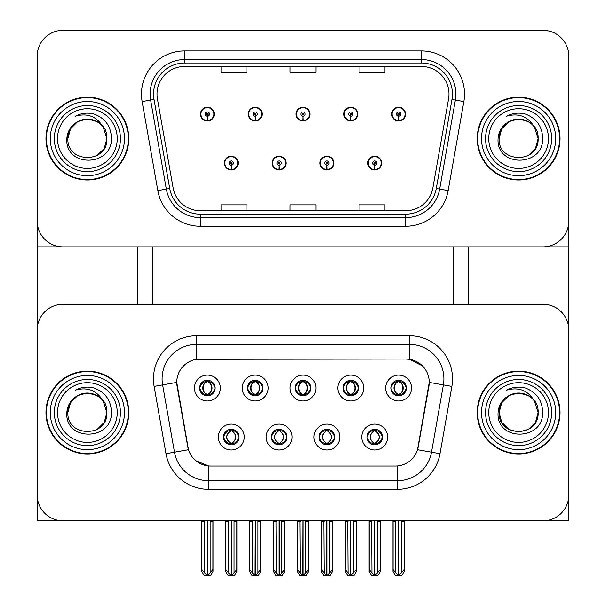 <?xml version="1.0" encoding="UTF-8"?>
<svg xmlns="http://www.w3.org/2000/svg" width="606" height="606" viewBox="0 0 606 606"><rect width="100%" height="100%" fill="white"/><g stroke="black" fill="none" stroke-linecap="round" stroke-linejoin="round"><path stroke-width="0.91" d="M295.236 388.029A7.764 7.764 0 0 0 303 395.801A7.764 7.764 0 0 0 310.764 388.029A7.764 7.764 0 0 0 303 380.265A7.764 7.764 0 0 0 295.236 388.029L295.304 388.029C296.917 392.37 298.932 394.461 301.356 394.301L300.826 395.491M290.054 388.029A12.946 12.946 0 0 0 303 400.975A12.946 12.946 0 0 0 315.946 388.029A12.946 12.946 0 0 0 303 375.091A12.946 12.946 0 0 0 290.054 388.029M319.135 437.04A7.764 7.764 0 0 0 326.899 444.804A7.764 7.764 0 0 0 334.663 437.04A7.764 7.764 0 0 0 326.899 429.275A7.764 7.764 0 0 0 319.135 437.04L319.203 437.04C320.68 441.221 322.695 443.312 325.263 443.319L326.18 443.319C321.044 439.13 321.044 434.949 326.18 430.768L325.263 430.768C322.74 430.714 320.725 432.805 319.203 437.04M313.961 437.04A12.946 12.946 0 0 0 326.899 449.985A12.946 12.946 0 0 0 339.845 437.04A12.946 12.946 0 0 0 326.899 424.102A12.946 12.946 0 0 0 313.961 437.04M343.034 388.029A7.764 7.764 0 0 0 350.798 395.801A7.764 7.764 0 0 0 358.57 388.029A7.764 7.764 0 0 0 350.798 380.265A7.764 7.764 0 0 0 343.034 388.029L343.11 388.029C344.716 392.37 346.73 394.461 349.154 394.301L348.632 395.491M337.86 388.029A12.946 12.946 0 0 0 350.798 400.975A12.946 12.946 0 0 0 363.744 388.029A12.946 12.946 0 0 0 350.798 375.091A12.946 12.946 0 0 0 337.86 388.029M390.84 388.029A7.764 7.764 0 0 0 398.604 395.801A7.764 7.764 0 0 0 406.368 388.029A7.764 7.764 0 0 0 398.604 380.265A7.764 7.764 0 0 0 390.84 388.029L390.908 388.029C392.514 392.37 394.536 394.461 396.96 394.301L396.43 395.491M385.658 388.029A12.946 12.946 0 0 0 398.604 400.975A12.946 12.946 0 0 0 411.542 388.029A12.946 12.946 0 0 0 398.604 375.091A12.946 12.946 0 0 0 385.658 388.029M247.43 388.029A7.764 7.764 0 0 0 255.202 395.801A7.764 7.764 0 0 0 262.966 388.029A7.764 7.764 0 0 0 255.202 380.265A7.764 7.764 0 0 0 247.43 388.029L247.506 388.029C249.111 392.37 251.126 394.461 253.558 394.301L253.028 395.491M242.256 388.029A12.946 12.946 0 0 0 255.202 400.975A12.946 12.946 0 0 0 268.14 388.029A12.946 12.946 0 0 0 255.202 375.091A12.946 12.946 0 0 0 242.256 388.029M199.632 388.029A7.764 7.764 0 0 0 207.396 395.801A7.764 7.764 0 0 0 215.16 388.029A7.764 7.764 0 0 0 207.396 380.265A7.764 7.764 0 0 0 199.632 388.029L199.707 388.029C201.313 392.37 203.328 394.461 205.752 394.301L205.229 395.491M194.458 388.029A12.946 12.946 0 0 0 207.396 400.975A12.946 12.946 0 0 0 220.342 388.029A12.946 12.946 0 0 0 207.396 375.091A12.946 12.946 0 0 0 194.458 388.029M223.531 437.04A7.764 7.764 0 0 0 231.295 444.804A7.764 7.764 0 0 0 239.067 437.04A7.764 7.764 0 0 0 231.295 429.275A7.764 7.764 0 0 0 223.531 437.04L223.606 437.04C225.076 441.221 227.091 443.312 229.659 443.319L230.575 443.319C225.44 439.13 225.44 434.949 230.575 430.768L229.659 430.768C227.136 430.714 225.121 432.805 223.606 437.04M218.357 437.04A12.946 12.946 0 0 0 231.295 449.985A12.946 12.946 0 0 0 244.241 437.04A12.946 12.946 0 0 0 231.295 424.102A12.946 12.946 0 0 0 218.357 437.04M271.337 437.04A7.764 7.764 0 0 0 279.101 444.804A7.764 7.764 0 0 0 286.865 437.04A7.764 7.764 0 0 0 279.101 429.275A7.764 7.764 0 0 0 271.337 437.04L271.405 437.04C272.874 441.221 274.897 443.312 277.457 443.319L278.381 443.319C273.238 439.13 273.238 434.949 278.381 430.768L277.457 430.768C274.942 430.714 272.92 432.805 271.405 437.04M266.155 437.04A12.946 12.946 0 0 0 279.101 449.985A12.946 12.946 0 0 0 292.039 437.04A12.946 12.946 0 0 0 279.101 424.102A12.946 12.946 0 0 0 266.155 437.04M366.933 437.04A7.764 7.764 0 0 0 374.705 444.804A7.764 7.764 0 0 0 382.469 437.04A7.764 7.764 0 0 0 374.705 429.275A7.764 7.764 0 0 0 366.933 437.04L367.009 437.04C368.478 441.221 370.493 443.312 373.061 443.319L373.978 443.319C368.842 439.13 368.842 434.949 373.978 430.768L373.061 430.768C370.546 430.714 368.524 432.805 367.009 437.04M361.759 437.04A12.946 12.946 0 0 0 374.705 449.985A12.946 12.946 0 0 0 387.643 437.04A12.946 12.946 0 0 0 374.705 424.102A12.946 12.946 0 0 0 361.759 437.04M176.77 382.341A23.293 23.293 0 0 0 177.119 386.386L187.769 446.781A23.293 23.293 0 0 0 210.714 466.037L395.286 466.037A23.293 23.293 0 0 0 418.231 446.781L428.881 386.386A23.293 23.293 0 0 0 405.937 359.04L200.063 359.04A23.293 23.293 0 0 0 176.77 382.341L177.02 378.886M37.163 330.134L37.163 520.827L568.837 520.827L568.837 330.134A25.884 25.884 0 0 0 542.953 304.25L63.047 304.25A25.884 25.884 0 0 0 37.163 330.134L37.163 494.935A25.884 25.884 0 0 0 63.047 520.827L542.953 520.827A25.884 25.884 0 0 0 568.837 494.935L568.837 330.134M453.22 246.869L453.22 304.25M152.78 246.869L152.78 304.25M224.394 163.09A6.901 6.901 0 0 0 231.295 169.991A6.901 6.901 0 0 0 238.203 163.09A6.901 6.901 0 0 0 231.295 156.189A6.901 6.901 0 0 0 224.394 163.09M272.2 163.09A6.901 6.901 0 0 0 279.101 169.991A6.901 6.901 0 0 0 286.002 163.09A6.901 6.901 0 0 0 279.101 156.189A6.901 6.901 0 0 0 272.2 163.09M319.998 163.09A6.901 6.901 0 0 0 326.899 169.991A6.901 6.901 0 0 0 333.8 163.09A6.901 6.901 0 0 0 326.899 156.189A6.901 6.901 0 0 0 319.998 163.09M343.897 114.079A6.901 6.901 0 0 0 350.798 120.988A6.901 6.901 0 0 0 357.707 114.079A6.901 6.901 0 0 0 350.798 107.179A6.901 6.901 0 0 0 343.897 114.079M296.099 114.079A6.901 6.901 0 0 0 303 120.988A6.901 6.901 0 0 0 309.901 114.079A6.901 6.901 0 0 0 303 107.179A6.901 6.901 0 0 0 296.099 114.079M248.293 114.079A6.901 6.901 0 0 0 255.202 120.988A6.901 6.901 0 0 0 262.103 114.079A6.901 6.901 0 0 0 255.202 107.179A6.901 6.901 0 0 0 248.293 114.079M200.495 114.079A6.901 6.901 0 0 0 207.396 120.988A6.901 6.901 0 0 0 214.297 114.079A6.901 6.901 0 0 0 207.396 107.179A6.901 6.901 0 0 0 200.495 114.079M367.797 163.09A6.901 6.901 0 0 0 374.705 169.991A6.901 6.901 0 0 0 381.606 163.09A6.901 6.901 0 0 0 374.705 156.189A6.901 6.901 0 0 0 367.797 163.09M391.703 114.079A6.901 6.901 0 0 0 398.604 120.988A6.901 6.901 0 0 0 405.505 114.079A6.901 6.901 0 0 0 398.604 107.179A6.901 6.901 0 0 0 391.703 114.079M568.837 246.869L568.837 56.184A25.884 25.884 0 0 0 542.953 30.3L63.047 30.3A25.884 25.884 0 0 0 37.163 56.184L37.163 246.869L568.837 246.869M45.958 412.534A41.413 41.413 0 0 0 87.378 453.955A41.413 41.413 0 0 0 128.79 412.534A41.413 41.413 0 0 0 87.378 371.122A41.413 41.413 0 0 0 45.958 412.534M477.21 412.534A41.413 41.413 0 0 0 518.622 453.955A41.413 41.413 0 0 0 560.042 412.534A41.413 41.413 0 0 0 518.622 371.122A41.413 41.413 0 0 0 477.21 412.534M196.609 335.747L409.391 335.747A43.14 43.14 0 0 1 451.871 386.378L440.009 453.682A43.14 43.14 0 0 1 397.521 489.33L208.479 489.33A43.14 43.14 0 0 1 165.991 453.682L154.129 386.378A43.14 43.14 0 0 1 196.609 335.747L196.609 344.375L409.391 344.375A34.512 34.512 0 0 1 443.38 384.878L431.51 452.182A34.512 34.512 0 0 1 397.521 480.702L208.479 480.702A34.512 34.512 0 0 1 174.49 452.182L162.62 384.878A34.512 34.512 0 0 1 196.609 344.375L196.609 359.297L405.937 359.04L409.391 359.297L422.405 365.865M395.286 466.037L210.714 466.037M208.479 489.33L208.479 465.923L196.041 460.833M451.871 386.378L429.23 382.386L417.511 449.713L440.009 453.682M165.991 453.682L188.489 449.713L176.77 382.386L162.62 384.878A34.512 34.512 0 0 1 162.097 378.886M418.231 446.781L418.087 447.516M187.913 447.516L187.769 446.781M542.953 304.25L63.047 304.25M45.958 138.585A41.413 41.413 0 0 0 87.378 180.005A41.413 41.413 0 0 0 128.79 138.585A41.413 41.413 0 0 0 87.378 97.172A41.413 41.413 0 0 0 45.958 138.585M477.21 138.585A41.413 41.413 0 0 0 518.622 180.005A41.413 41.413 0 0 0 560.042 138.585A41.413 41.413 0 0 0 518.622 97.172A41.413 41.413 0 0 0 477.21 138.585M157.007 94.066A27.611 27.611 0 0 1 184.618 66.455L421.382 66.455A27.611 27.611 0 0 1 448.576 98.861L432.873 187.905A27.611 27.611 0 0 1 405.679 210.721L200.321 210.721A27.611 27.611 0 0 1 173.127 187.905L157.424 98.861A27.611 27.611 0 0 1 157.007 94.066M153.553 94.066A31.065 31.065 0 0 0 154.03 99.46L169.733 188.504A31.065 31.065 0 0 0 200.321 214.168L405.679 214.168A31.065 31.065 0 0 0 436.267 188.504L451.97 99.46A31.065 31.065 0 0 0 421.382 63.001L184.618 63.001A31.065 31.065 0 0 0 153.553 94.066M142.13 101.558A43.14 43.14 0 0 1 184.618 50.919L421.382 50.919A43.14 43.14 0 0 1 463.87 101.558L448.167 190.602A43.14 43.14 0 0 1 405.679 226.25L200.321 226.25A43.14 43.14 0 0 1 157.833 190.602L142.13 101.558L150.629 100.058A34.512 34.512 0 0 1 184.618 59.547L421.382 59.547A34.512 34.512 0 0 1 455.371 100.058L439.668 189.102A34.512 34.512 0 0 1 405.679 217.622L200.321 217.622A34.512 34.512 0 0 1 166.332 189.102L150.629 100.058A34.512 34.512 0 0 1 150.106 94.066M542.953 30.3L63.047 30.3M37.163 56.184L37.163 220.985A25.884 25.884 0 0 0 63.047 246.869L542.953 246.869A25.884 25.884 0 0 0 568.837 220.985L568.837 56.184M290.054 66.455L290.054 72.296L315.946 72.296L315.946 66.455M221.031 66.455L221.031 72.296L246.915 72.296L246.915 66.455M359.085 66.455L359.085 72.296L384.969 72.296L384.969 66.455M315.946 210.721L315.946 204.873L290.054 204.873L290.054 210.721M246.915 210.721L246.915 204.873L221.031 204.873L221.031 210.721M384.969 210.721L384.969 204.873L359.085 204.873L359.085 210.721M376.038 444.69L375.425 443.319L376.341 443.319C378.864 443.372 380.879 441.274 382.394 437.032C380.916 432.851 378.901 430.768 376.341 430.768L376.871 429.586M376.038 429.389L375.425 430.768L376.341 430.768M374.235 443.319L373.591 444.728L374.243 443.319C368.781 439.13 368.781 434.949 374.243 430.768L373.591 429.359L374.243 430.768C368.963 434.949 368.963 439.13 374.235 443.319M373.978 430.768L373.364 429.389M375.425 430.768C380.56 434.949 380.56 439.13 375.425 443.319L375.167 443.319C380.439 439.13 380.439 434.949 375.167 430.768L375.818 429.359M375.425 443.319L375.818 444.728M371.622 520.827L371.94 572.829L374.349 575.7L375.053 575.7L380.227 569.542L380.227 521.258L377.462 521.258L377.462 572.829M374.872 520.827L374.872 575.7M377.78 520.827L377.462 521.258M380.227 520.827L380.227 521.258M374.531 575.7L374.531 520.827M369.183 520.827L369.183 569.542L371.94 572.829M371.94 521.258L369.183 521.258M395.521 520.827L395.839 572.829L398.248 575.7L398.43 520.827M398.778 520.827L398.778 575.7L404.126 569.542L404.126 521.258L401.361 521.258L401.68 520.827M393.082 520.827L393.082 569.542L395.839 572.829M395.839 521.258L393.082 521.258M401.361 572.829L401.361 521.258M404.126 520.827L404.126 521.258M397.263 395.68L397.877 394.301L396.96 394.301M397.263 380.386L397.877 381.765L396.96 381.765C394.461 381.719 392.446 383.81 390.908 388.029M406.368 388.029L406.293 388.029C404.8 383.856 402.785 381.765 400.248 381.765L399.324 381.765C401.793 383.083 403.096 385.166 403.24 388.029C403.096 390.893 401.793 392.983 399.324 394.301L400.248 394.301L400.771 395.491M406.293 388.029C404.74 392.294 402.725 394.385 400.248 394.301M397.877 394.301L398.134 394.301C395.604 392.983 394.264 390.893 394.112 388.029C394.264 385.166 395.604 383.083 398.134 381.765C393.317 381.924 393.165 393.499 398.142 394.301L397.877 394.301C395.415 392.983 394.105 390.893 393.961 388.029C394.105 385.166 395.415 383.083 397.877 381.765L397.877 381.765M399.718 395.718L399.074 394.301C401.604 392.983 402.937 390.893 403.088 388.029C402.937 385.166 401.604 383.083 399.074 381.765L399.718 380.348M328.24 444.69L327.619 443.319L328.543 443.319C331.058 443.372 333.08 441.274 334.595 437.032C333.111 432.851 331.096 430.768 328.543 430.768L329.073 429.586M328.24 429.389L327.619 430.768L328.543 430.768M326.437 443.319L325.786 444.728L326.445 443.319C320.983 439.13 320.983 434.949 326.445 430.768L325.786 429.359L326.445 430.768C321.165 434.949 321.165 439.13 326.437 443.319M326.18 430.768L325.566 429.389M327.619 430.768L328.013 429.359L327.619 430.768C332.762 434.949 332.762 439.13 327.619 443.319L328.013 444.728L327.361 443.319C332.641 439.13 332.641 434.949 327.369 430.768C332.823 434.949 332.823 439.13 327.361 443.319L327.619 443.319M323.824 520.827L324.142 572.829L326.543 575.7L327.255 575.7L332.421 569.542L332.421 521.258L329.664 521.258L329.664 572.829M327.073 520.827L327.073 575.7M329.982 520.827L329.664 521.258M332.421 520.827L332.421 521.258M326.725 575.7L326.725 520.827M321.377 520.827L321.377 569.542L324.142 572.829M324.142 521.258L321.377 521.258M280.434 444.69L279.82 443.319L280.737 443.319C283.26 443.372 285.274 441.274 286.797 437.032C285.312 432.851 283.297 430.768 280.737 430.768L281.267 429.586M280.434 429.389L279.82 430.768L280.737 430.768M278.631 443.319L277.987 444.728L278.639 443.319C273.177 439.13 273.177 434.949 278.639 430.768L277.987 429.359L278.639 430.768C273.359 434.949 273.359 439.13 278.631 443.319M278.381 430.768L277.76 429.389M279.82 430.768L280.214 429.359L279.82 430.768C284.956 434.949 284.956 439.13 279.82 443.319L280.214 444.728L279.555 443.319C284.835 439.13 284.835 434.949 279.563 430.768C285.017 434.949 285.017 439.13 279.555 443.319L279.82 443.319M276.018 520.827L276.336 572.829L278.745 575.7L279.457 575.7L284.623 569.542L284.623 521.258L281.858 521.258L281.858 572.829M279.275 520.827L279.275 575.7M282.184 520.827L281.858 521.258M284.623 520.827L284.623 521.258M278.927 575.7L278.927 520.827M273.579 520.827L273.579 569.542L276.336 572.829M276.336 521.258L273.579 521.258M232.636 444.69L232.022 443.319L232.939 443.319C235.461 443.372 237.476 441.274 238.991 437.032C237.514 432.851 235.492 430.768 232.939 430.768L233.469 429.586M232.636 429.389L232.022 430.768L232.939 430.768M229.962 429.389L230.833 430.768C225.561 434.949 225.561 439.13 230.833 443.319L230.182 444.728M230.575 430.768L230.182 429.359M232.022 430.768L232.409 429.359L232.022 430.768C237.158 434.949 237.158 439.13 232.022 443.319L232.409 444.728L231.757 443.319C237.037 439.13 237.037 434.949 231.765 430.768C237.219 434.949 237.219 439.13 231.757 443.319L232.022 443.319M228.22 520.827L228.538 572.829L230.947 575.7L231.651 575.7L236.817 569.542L236.817 521.258L234.06 521.258L234.06 572.829M231.469 520.827L231.469 575.7M234.378 520.827L234.06 521.258M236.817 520.827L236.817 521.258M231.128 575.7L231.128 520.827M225.773 520.827L225.773 569.542L228.538 572.829M228.538 521.258L225.773 521.258M347.723 520.827L348.041 572.829L350.45 575.7L350.632 520.827M350.972 520.827L350.972 575.7L356.32 569.542L356.32 521.258L353.563 521.258L353.881 520.827M345.276 520.827L345.276 569.542L348.041 572.829M348.041 521.258L345.276 521.258M353.563 572.829L353.563 521.258M356.32 520.827L356.32 521.258M349.465 395.68L350.079 394.301L349.154 394.301M349.465 380.386L350.079 381.765L349.154 381.765C346.655 381.719 344.64 383.81 343.11 388.029M358.57 388.029L358.494 388.029C357.002 383.856 354.98 381.765 352.442 381.765L351.525 381.765C353.987 383.083 355.298 385.166 355.442 388.029C355.298 390.893 353.987 392.983 351.525 394.301L352.442 394.301L352.972 395.491M358.494 388.029C356.942 392.294 354.927 394.385 352.442 394.301M350.079 394.301L350.329 394.301C347.806 392.983 346.465 390.893 346.314 388.029C346.465 385.166 347.806 383.083 350.329 381.765C345.518 381.924 345.367 393.499 350.336 394.301L350.079 394.301C347.609 392.983 346.306 390.893 346.162 388.029C346.306 385.166 347.609 383.083 350.079 381.765L350.079 381.765M351.919 380.348L351.268 381.765C356.086 381.924 356.237 393.499 351.26 394.301L351.912 395.718M299.917 520.827L300.243 572.829L302.644 575.7L302.826 520.827M303.174 520.827L303.174 575.7L308.522 569.542L308.522 521.258L305.757 521.258L306.083 520.827M297.478 520.827L297.478 569.542L300.243 572.829M300.243 521.258L297.478 521.258M305.757 572.829L305.757 521.258M308.522 520.827L308.522 521.258M301.659 395.68L302.273 394.301L301.356 394.301M301.659 380.386L302.273 381.765L301.356 381.765C298.856 381.719 296.842 383.81 295.304 388.029M310.764 388.029L310.696 388.029C309.196 383.856 307.181 381.765 304.644 381.765L303.727 381.765C306.189 383.083 307.492 385.166 307.643 388.029C307.492 390.893 306.189 392.983 303.727 394.301L304.644 394.301L305.174 395.491M310.696 388.029C309.136 392.294 307.121 394.385 304.644 394.301M302.273 394.301L302.53 394.301C300 392.983 298.66 390.893 298.516 388.029C298.66 385.166 300 383.083 302.53 381.765C297.713 381.924 297.561 393.499 302.538 394.301L302.273 394.301C299.811 392.983 298.508 390.893 298.357 388.029C298.508 385.166 299.811 383.083 302.273 381.765L302.273 381.765M303.47 381.765L303.47 381.765C308.287 381.924 308.439 393.499 303.462 394.301L304.106 395.718L303.47 394.301C306 392.983 307.34 390.893 307.484 388.029C307.34 385.166 306 383.083 303.47 381.765L304.114 380.348L303.462 381.765M252.119 520.827L252.437 572.829L254.846 575.7L255.028 520.827M255.368 520.827L255.368 575.7L260.724 569.542L260.724 521.258L257.959 521.258L258.277 520.827M249.68 520.827L249.68 569.542L252.437 572.829M252.437 521.258L249.68 521.258M257.959 572.829L257.959 521.258M260.724 520.827L260.724 521.258M253.861 395.68L254.475 394.301L253.558 394.301M253.861 380.386L254.475 381.765L253.558 381.765C251.058 381.719 249.036 383.81 247.506 388.029M262.966 388.029L262.89 388.029C261.398 383.856 259.383 381.765 256.846 381.765L255.921 381.765C258.391 383.083 259.694 385.166 259.838 388.029C259.694 390.893 258.391 392.983 255.921 394.301L256.846 394.301L257.368 395.491M262.89 388.029C261.337 392.294 259.323 394.385 256.846 394.301M254.475 394.301L254.732 394.301C252.202 392.983 250.861 390.893 250.71 388.029C250.861 385.166 252.202 383.083 254.732 381.765C249.914 381.924 249.763 393.499 254.74 394.301L254.475 394.301C252.013 392.983 250.702 390.893 250.558 388.029C250.702 385.166 252.013 383.083 254.475 381.765L254.475 381.765M255.671 381.765L255.671 381.765C260.482 381.924 260.633 393.499 255.664 394.301L256.308 395.718L255.671 394.301C258.194 392.983 259.535 390.893 259.686 388.029C259.535 385.166 258.194 383.083 255.671 381.765L256.315 380.348L255.664 381.765M204.32 520.827L204.639 572.829L207.047 575.7L207.222 520.827M207.57 520.827L207.57 575.7L212.918 569.542L212.918 521.258L210.161 521.258L210.479 520.827M201.874 520.827L201.874 569.542L204.639 572.829M204.639 521.258L201.874 521.258M210.161 572.829L210.161 521.258M212.918 520.827L212.918 521.258M206.063 395.68L206.676 394.301L205.752 394.301M206.063 380.386L206.676 381.765L205.752 381.765C203.252 381.719 201.237 383.81 199.707 388.029M215.16 388.029L215.092 388.029C213.592 383.856 211.577 381.765 209.04 381.765L208.123 381.765C210.585 383.083 211.895 385.166 212.039 388.029C211.895 390.893 210.585 392.983 208.123 394.301L209.04 394.301L209.57 395.491M215.092 388.029C213.539 392.294 211.517 394.385 209.04 394.301M206.676 381.765C204.207 383.083 202.904 385.166 202.76 388.029C202.904 390.893 204.207 392.983 206.676 394.301L206.926 394.301C204.396 392.983 203.063 390.893 202.912 388.029C203.063 385.166 204.396 383.083 206.926 381.765L206.282 380.348M206.676 394.301L206.282 395.718M207.866 381.765L207.866 381.765C212.683 381.924 212.835 393.499 207.858 394.301L208.509 395.718L207.866 394.301C210.396 392.983 211.736 390.893 211.888 388.029C211.736 385.166 210.396 383.083 207.866 381.765L208.509 380.348L207.858 381.765M374.606 165.249L374.417 169.559A6.469 6.469 0 0 1 368.228 163.09A6.469 6.469 0 0 1 374.705 156.621A6.469 6.469 0 0 1 381.174 163.09A6.469 6.469 0 0 1 374.985 169.559L374.796 165.249A2.159 2.159 0 0 0 376.856 163.09A2.159 2.159 0 0 0 374.705 160.931A2.159 2.159 0 0 0 372.546 163.09A2.159 2.159 0 0 0 374.606 165.249L374.667 163.953A0.864 0.864 0 0 1 373.841 163.09A0.864 0.864 0 0 1 374.705 162.226A0.864 0.864 0 0 1 375.561 163.09A0.864 0.864 0 0 1 374.743 163.953L374.796 165.249M381.386 164.817L380.939 164.817M380.939 161.363L381.386 161.363M368.463 164.817L368.016 164.817M368.016 161.363L368.463 161.363M380.31 520.827L380.31 571.382L377.818 575.7L375.053 575.7M369.092 520.827L369.092 571.382L371.584 575.7L374.349 575.7M398.506 116.238L398.324 120.549A6.469 6.469 0 0 1 392.127 114.079A6.469 6.469 0 0 1 398.604 107.61A6.469 6.469 0 0 1 405.073 114.079A6.469 6.469 0 0 1 398.884 120.549L398.695 116.238A2.159 2.159 0 0 0 400.763 114.079A2.159 2.159 0 0 0 398.604 111.928A2.159 2.159 0 0 0 396.445 114.079A2.159 2.159 0 0 0 398.506 116.238L398.566 114.943A0.864 0.864 0 0 1 397.741 114.079A0.864 0.864 0 0 1 398.604 113.216A0.864 0.864 0 0 1 399.468 114.079A0.864 0.864 0 0 1 398.642 114.943L398.695 116.238M405.285 115.807L404.838 115.807M404.838 112.352L405.285 112.352M392.362 115.807L391.915 115.807M391.915 112.352L392.362 112.352M404.21 520.827L404.21 571.382L401.717 575.7L398.953 575.7M392.991 520.827L392.991 571.382L395.483 575.7L398.248 575.7M37.33 246.869L37.33 327.149M137.418 246.869L137.418 304.25M468.582 246.869L468.582 304.25M568.67 246.869L568.67 327.149M326.808 165.249L326.619 169.559A6.469 6.469 0 0 1 320.43 163.09A6.469 6.469 0 0 1 326.899 156.621A6.469 6.469 0 0 1 333.368 163.09A6.469 6.469 0 0 1 327.179 169.559L326.998 165.249A2.159 2.159 0 0 0 329.058 163.09A2.159 2.159 0 0 0 326.899 160.931A2.159 2.159 0 0 0 324.74 163.09A2.159 2.159 0 0 0 326.808 165.249L326.861 163.953A0.864 0.864 0 0 1 326.036 163.09A0.864 0.864 0 0 1 326.899 162.226A0.864 0.864 0 0 1 327.763 163.09A0.864 0.864 0 0 1 326.937 163.953L326.998 165.249M333.588 164.817L333.141 164.817M333.141 161.363L333.588 161.363M320.665 164.817L320.218 164.817M320.218 161.363L320.665 161.363M332.512 520.827L332.512 571.382L330.02 575.7L327.255 575.7M321.294 520.827L321.294 571.382L323.786 575.7L326.543 575.7M279.002 165.249L278.821 169.559A6.469 6.469 0 0 1 272.632 163.09A6.469 6.469 0 0 1 279.101 156.621A6.469 6.469 0 0 1 285.57 163.09A6.469 6.469 0 0 1 279.381 169.559L279.192 165.249A2.159 2.159 0 0 0 281.26 163.09A2.159 2.159 0 0 0 279.101 160.931A2.159 2.159 0 0 0 276.942 163.09A2.159 2.159 0 0 0 279.002 165.249L279.063 163.953A0.864 0.864 0 0 1 278.237 163.09A0.864 0.864 0 0 1 279.101 162.226A0.864 0.864 0 0 1 279.964 163.09A0.864 0.864 0 0 1 279.139 163.953L279.192 165.249M285.782 164.817L285.335 164.817M285.335 161.363L285.782 161.363M272.859 164.817L272.412 164.817M272.412 161.363L272.859 161.363M284.706 520.827L284.706 571.382L282.214 575.7L279.457 575.7M273.488 520.827L273.488 571.382L275.98 575.7L278.745 575.7M231.204 165.249L231.015 169.559A6.469 6.469 0 0 1 224.826 163.09A6.469 6.469 0 0 1 231.295 156.621A6.469 6.469 0 0 1 237.772 163.09A6.469 6.469 0 0 1 231.583 169.559L231.394 165.249A2.159 2.159 0 0 0 233.454 163.09A2.159 2.159 0 0 0 231.295 160.931A2.159 2.159 0 0 0 229.144 163.09A2.159 2.159 0 0 0 231.204 165.249L231.257 163.953A0.864 0.864 0 0 1 230.439 163.09A0.864 0.864 0 0 1 231.295 162.226A0.864 0.864 0 0 1 232.159 163.09A0.864 0.864 0 0 1 231.333 163.953L231.394 165.249M237.984 164.817L237.537 164.817M237.537 161.363L237.984 161.363M225.061 164.817L224.614 164.817M224.614 161.363L225.061 161.363M236.908 520.827L236.908 571.382L234.416 575.7L231.651 575.7M225.69 520.827L225.69 571.382L228.182 575.7L230.947 575.7M350.707 116.238L350.518 120.549A6.469 6.469 0 0 1 344.329 114.079A6.469 6.469 0 0 1 350.798 107.61A6.469 6.469 0 0 1 357.275 114.079A6.469 6.469 0 0 1 351.086 120.549L350.897 116.238A2.159 2.159 0 0 0 352.957 114.079A2.159 2.159 0 0 0 350.798 111.928A2.159 2.159 0 0 0 348.647 114.079A2.159 2.159 0 0 0 350.707 116.238L350.76 114.943A0.864 0.864 0 0 1 349.935 114.079A0.864 0.864 0 0 1 350.798 113.216A0.864 0.864 0 0 1 351.662 114.079A0.864 0.864 0 0 1 350.836 114.943L350.897 116.238M357.487 115.807L357.04 115.807M357.04 112.352L357.487 112.352M344.564 115.807L344.117 115.807M344.117 112.352L344.564 112.352M356.411 520.827L356.411 571.382L353.919 575.7L351.154 575.7M345.193 520.827L345.193 571.382L347.685 575.7L350.45 575.7M302.909 116.238L302.72 120.549A6.469 6.469 0 0 1 296.531 114.079A6.469 6.469 0 0 1 303 107.61A6.469 6.469 0 0 1 309.469 114.079A6.469 6.469 0 0 1 303.28 120.549L303.091 116.238A2.159 2.159 0 0 0 305.159 114.079A2.159 2.159 0 0 0 303 111.928A2.159 2.159 0 0 0 300.841 114.079A2.159 2.159 0 0 0 302.909 116.238L302.962 114.943A0.864 0.864 0 0 1 302.136 114.079A0.864 0.864 0 0 1 303 113.216A0.864 0.864 0 0 1 303.864 114.079A0.864 0.864 0 0 1 303.038 114.943L303.091 116.238M309.681 115.807L309.234 115.807M309.234 112.352L309.681 112.352M296.766 115.807L296.319 115.807M296.319 112.352L296.766 112.352M308.605 520.827L308.605 571.382L306.121 575.7L303.356 575.7M297.394 520.827L297.394 571.382L299.879 575.7L302.644 575.7M255.103 116.238L254.914 120.549A6.469 6.469 0 0 1 248.725 114.079A6.469 6.469 0 0 1 255.202 107.61A6.469 6.469 0 0 1 261.671 114.079A6.469 6.469 0 0 1 255.482 120.549L255.293 116.238A2.159 2.159 0 0 0 257.353 114.079A2.159 2.159 0 0 0 255.202 111.928A2.159 2.159 0 0 0 253.043 114.079A2.159 2.159 0 0 0 255.103 116.238L255.164 114.943A0.864 0.864 0 0 1 254.338 114.079A0.864 0.864 0 0 1 255.202 113.216A0.864 0.864 0 0 1 256.065 114.079A0.864 0.864 0 0 1 255.24 114.943L255.293 116.238M261.883 115.807L261.436 115.807M261.436 112.352L261.883 112.352M248.96 115.807L248.513 115.807M248.513 112.352L248.96 112.352M260.807 520.827L260.807 571.382L258.315 575.7L255.55 575.7M249.589 520.827L249.589 571.382L252.081 575.7L254.846 575.7M207.305 116.238L207.116 120.549A6.469 6.469 0 0 1 200.927 114.079A6.469 6.469 0 0 1 207.396 107.61A6.469 6.469 0 0 1 213.873 114.079A6.469 6.469 0 0 1 207.676 120.549L207.494 116.238A2.159 2.159 0 0 0 209.555 114.079A2.159 2.159 0 0 0 207.396 111.928A2.159 2.159 0 0 0 205.237 114.079A2.159 2.159 0 0 0 207.305 116.238L207.358 114.943A0.864 0.864 0 0 1 206.532 114.079A0.864 0.864 0 0 1 207.396 113.216A0.864 0.864 0 0 1 208.259 114.079A0.864 0.864 0 0 1 207.434 114.943L207.494 116.238M214.085 115.807L213.638 115.807M213.638 112.352L214.085 112.352M201.162 115.807L200.715 115.807M200.715 112.352L201.162 112.352M213.009 520.827L213.009 571.382L210.517 575.7L207.752 575.7M201.79 520.827L201.79 571.382L204.283 575.7L207.047 575.7M117.238 412.534A29.861 29.861 0 0 1 87.378 442.395A29.861 29.861 0 0 1 57.517 412.534A29.861 29.861 0 0 1 87.378 382.681A29.861 29.861 0 0 1 117.238 412.534M46.389 412.534A40.988 40.988 0 0 1 87.378 371.554A40.988 40.988 0 0 1 128.358 412.534A40.988 40.988 0 0 1 87.378 453.523A40.988 40.988 0 0 1 46.389 412.534M103.179 401.104L106.883 412.534C108.073 437.699 66.675 437.699 67.872 412.534C66.675 387.378 108.073 387.378 106.883 412.534C108.073 437.699 66.675 437.699 67.872 412.534C66.675 387.378 108.073 387.378 106.883 412.534L103.179 401.104C96.816 390.355 87.522 386.704 75.296 390.15C81.393 386.976 87.756 386.287 94.369 388.082C105.512 392.461 111.186 400.611 111.398 412.534C112.216 440.963 64.774 441.676 66.834 412.534C67.304 405.922 70.281 400.695 75.758 396.869A19.506 19.506 0 0 1 103.179 401.104L104.27 402.785M106.883 412.534L104.27 422.291L97.127 429.427L104.27 422.291L106.883 412.534L104.27 422.291L97.127 429.427M67.872 412.534L70.485 402.785L77.621 395.642L70.485 402.785L67.872 412.534C67.902 407.421 69.735 402.899 73.379 398.96M117.238 138.585A29.861 29.861 0 0 1 87.378 168.445A29.861 29.861 0 0 1 57.517 138.585A29.861 29.861 0 0 1 87.378 108.724A29.861 29.861 0 0 1 117.238 138.585M46.389 138.585A40.988 40.988 0 0 1 87.378 97.604A40.988 40.988 0 0 1 128.358 138.585A40.988 40.988 0 0 1 87.378 179.573A40.988 40.988 0 0 1 46.389 138.585M103.179 127.154L106.883 138.585C108.073 163.749 66.675 163.749 67.872 138.585C66.675 113.42 108.073 113.42 106.883 138.585C108.073 163.749 66.675 163.749 67.872 138.585C66.675 113.42 108.073 113.42 106.883 138.585L103.179 127.154C96.816 116.405 87.522 112.754 75.296 116.2C81.393 113.027 87.756 112.33 94.369 114.133C105.512 118.511 111.186 126.662 111.398 138.585C112.216 167.014 64.774 167.726 66.834 138.585C67.304 131.964 70.281 126.745 75.758 122.92A19.506 19.506 0 0 1 103.179 127.154L104.27 128.836M106.883 138.585L104.27 148.341L97.127 155.477L104.27 148.341L106.883 138.585L104.27 148.341L97.127 155.477M67.872 138.585L70.485 128.836L77.621 121.692L70.485 128.836L67.872 138.585C67.902 133.471 69.735 128.949 73.379 125.003M548.483 412.534A29.861 29.861 0 0 1 518.622 442.395A29.861 29.861 0 0 1 488.762 412.534A29.861 29.861 0 0 1 518.622 382.681A29.861 29.861 0 0 1 548.483 412.534M477.642 412.534A40.988 40.988 0 0 1 518.622 371.554A40.988 40.988 0 0 1 559.611 412.534A40.988 40.988 0 0 1 518.622 453.523A40.988 40.988 0 0 1 477.642 412.534M533.522 425.132L528.379 429.427L518.622 432.04L508.873 429.427L501.73 422.291L499.117 412.534C497.927 387.378 539.325 387.378 538.128 412.534C539.325 437.699 497.927 437.699 499.117 412.534C497.927 387.378 539.325 387.378 538.128 412.534L534.431 401.104C528.061 390.355 518.766 386.704 506.54 390.15C512.638 386.976 519.001 386.287 525.622 388.082C536.757 392.461 542.431 400.611 542.643 412.534C543.461 440.963 496.019 441.676 498.079 412.534C498.549 405.922 501.526 400.695 507.002 396.869A19.506 19.506 0 0 1 534.431 401.104L535.515 402.785M534.431 401.104L538.128 412.534L535.515 422.291L528.379 429.427L535.515 422.291L538.128 412.534C539.325 437.699 497.927 437.699 499.117 412.534L501.73 402.785L508.873 395.642L501.73 402.785L499.117 412.534C499.147 407.421 500.98 402.899 504.624 398.96M548.483 138.585A29.861 29.861 0 0 1 518.622 168.445A29.861 29.861 0 0 1 488.762 138.585A29.861 29.861 0 0 1 518.622 108.724A29.861 29.861 0 0 1 548.483 138.585M477.642 138.585A40.988 40.988 0 0 1 518.622 97.604A40.988 40.988 0 0 1 559.611 138.585A40.988 40.988 0 0 1 518.622 179.573A40.988 40.988 0 0 1 477.642 138.585M534.431 127.154L538.128 138.585C539.325 163.749 497.927 163.749 499.117 138.585C497.927 113.42 539.325 113.42 538.128 138.585C539.325 163.749 497.927 163.749 499.117 138.585C497.927 113.42 539.325 113.42 538.128 138.585L534.431 127.154C528.061 116.405 518.766 112.754 506.54 116.2C512.638 113.027 519.001 112.33 525.622 114.133C536.757 118.511 542.431 126.662 542.643 138.585C543.461 167.014 496.019 167.726 498.079 138.585C498.549 131.964 501.526 126.745 507.002 122.92A19.506 19.506 0 0 1 534.431 127.154L535.515 128.836M538.128 138.585L535.515 148.341L528.379 155.477L535.515 148.341L538.128 138.585L535.515 148.341L528.379 155.477M499.117 138.585L501.73 128.836L508.873 121.692L501.73 128.836L499.117 138.585C499.147 133.471 500.98 128.949 504.624 125.003M409.391 335.747L409.391 359.297M397.521 465.923L397.521 489.33M154.129 386.378L162.62 384.878M421.382 50.919L421.382 63.001M150.629 100.058L154.03 99.46M200.321 226.25L200.321 214.168M405.679 214.168L405.679 226.25M436.267 188.504L448.167 190.602M157.833 190.602L169.733 188.504M451.97 99.46L463.87 101.558M184.618 50.919L184.618 63.001M373.061 443.319L372.531 444.501M373.364 444.69L373.978 443.319M373.061 430.768L372.531 429.586M376.341 443.319L376.871 444.501M396.96 381.765L396.43 380.576M400.248 381.765L400.771 380.576M399.937 380.386L399.324 381.765M399.937 395.68L399.324 394.301M397.491 395.718L398.134 394.301L397.491 395.718M397.491 380.348L398.134 381.765L397.491 380.348M325.263 443.319L324.733 444.501M325.566 444.69L326.18 443.319M325.263 430.768L324.733 429.586M328.543 443.319L329.073 444.501M277.457 443.319L276.927 444.501M277.76 444.69L278.381 443.319M277.457 430.768L276.927 429.586M280.737 443.319L281.267 444.501M229.659 443.319L229.129 444.501M229.962 444.69L230.575 443.319M229.659 430.768L229.129 429.586M232.939 443.319L233.469 444.501M349.154 381.765L348.632 380.576M352.442 381.765L352.972 380.576M352.139 380.386L351.525 381.765M352.139 395.68L351.525 394.301M349.685 395.718L350.329 394.301L349.692 395.718M349.685 380.348L350.329 381.765L349.692 380.348M351.919 395.718L351.268 394.301C353.798 392.983 355.139 390.893 355.29 388.029C355.139 385.166 353.798 383.083 351.268 381.765L351.912 380.348M301.356 381.765L300.826 380.576M304.644 381.765L305.174 380.576M304.341 380.386L303.727 381.765M304.341 395.68L303.727 394.301M301.886 395.718L302.53 394.301L301.894 395.718M301.886 380.348L302.53 381.765L301.894 380.348M253.558 381.765L253.028 380.576M256.846 381.765L257.368 380.576M256.535 380.386L255.921 381.765M256.535 395.68L255.921 394.301M254.081 395.718L254.732 394.301L254.088 395.718M254.081 380.348L254.732 381.765L254.088 380.348M205.752 381.765L205.229 380.576M209.04 381.765L209.57 380.576M208.737 380.386L208.123 381.765M208.737 395.68L208.123 394.301M374.417 169.559A6.469 6.469 0 0 1 368.228 163.09M398.324 120.549A6.469 6.469 0 0 1 392.127 114.079M326.619 169.559A6.469 6.469 0 0 1 320.43 163.09M278.821 169.559A6.469 6.469 0 0 1 272.632 163.09M231.015 169.559A6.469 6.469 0 0 1 224.826 163.09M350.518 120.549A6.469 6.469 0 0 1 344.329 114.079M302.72 120.549A6.469 6.469 0 0 1 296.531 114.079M254.914 120.549A6.469 6.469 0 0 1 248.725 114.079M207.116 120.549A6.469 6.469 0 0 1 200.927 114.079M120.435 412.534A33.057 33.057 0 0 1 87.378 445.599A33.057 33.057 0 0 1 54.32 412.534A33.057 33.057 0 0 1 87.378 379.477A33.057 33.057 0 0 1 120.435 412.534M50.275 412.534A37.102 37.102 0 0 1 87.378 375.432A37.102 37.102 0 0 1 124.48 412.534A37.102 37.102 0 0 1 87.378 449.637A37.102 37.102 0 0 1 50.275 412.534M120.435 138.585A33.057 33.057 0 0 1 87.378 171.649A33.057 33.057 0 0 1 54.32 138.585A33.057 33.057 0 0 1 87.378 105.527A33.057 33.057 0 0 1 120.435 138.585M50.275 138.585A37.102 37.102 0 0 1 87.378 101.482A37.102 37.102 0 0 1 124.48 138.585A37.102 37.102 0 0 1 87.378 175.687A37.102 37.102 0 0 1 50.275 138.585M551.68 412.534A33.057 33.057 0 0 1 518.622 445.599A33.057 33.057 0 0 1 485.565 412.534A33.057 33.057 0 0 1 518.622 379.477A33.057 33.057 0 0 1 551.68 412.534M481.52 412.534A37.102 37.102 0 0 1 518.622 375.432A37.102 37.102 0 0 1 555.725 412.534A37.102 37.102 0 0 1 518.622 449.637A37.102 37.102 0 0 1 481.52 412.534M551.68 138.585A33.057 33.057 0 0 1 518.622 171.649A33.057 33.057 0 0 1 485.565 138.585A33.057 33.057 0 0 1 518.622 105.527A33.057 33.057 0 0 1 551.68 138.585M481.52 138.585A37.102 37.102 0 0 1 518.622 101.482A37.102 37.102 0 0 1 555.725 138.585A37.102 37.102 0 0 1 518.622 175.687A37.102 37.102 0 0 1 481.52 138.585M375.811 429.359L375.159 430.768C380.621 434.949 380.621 439.13 375.159 443.319L375.811 444.728M399.71 380.348L399.066 381.765C403.884 381.924 404.043 393.499 399.066 394.301L399.71 395.718M230.189 444.728L230.841 443.319C225.379 439.13 225.379 434.949 230.841 430.768L230.189 429.359M206.29 395.718L206.934 394.301C201.957 393.499 202.116 381.924 206.934 381.765L206.29 380.348"/></g></svg>
